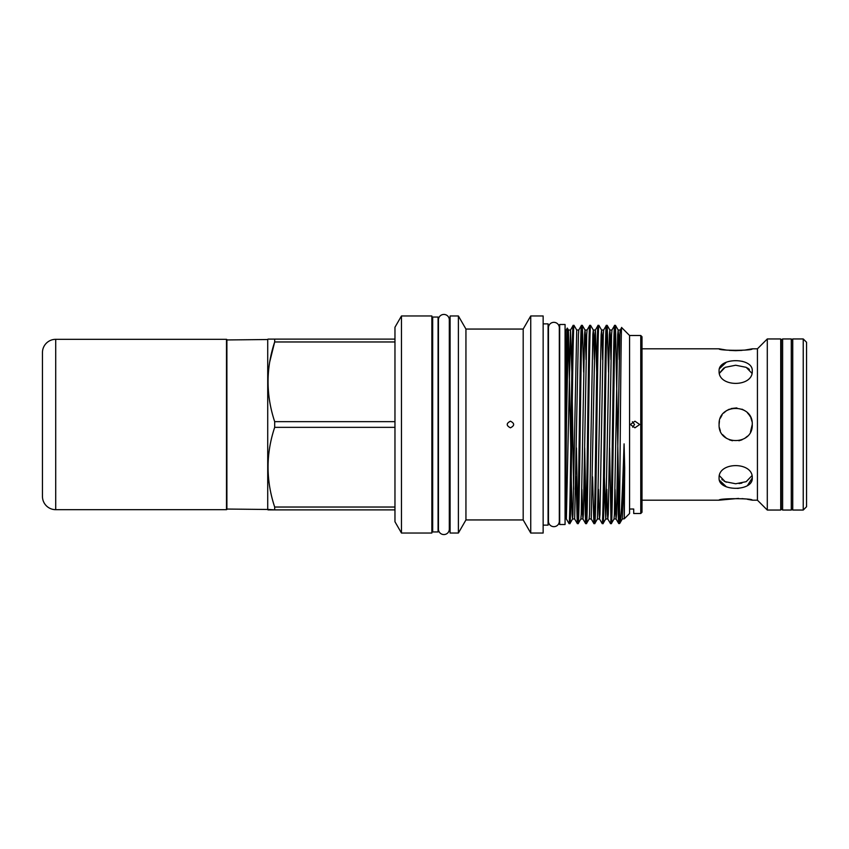 <?xml version="1.0" encoding="UTF-8"?>
<svg xmlns="http://www.w3.org/2000/svg" width="849" height="849" viewBox="0 0 849 849"><rect width="100%" height="100%" fill="white"/><g stroke="black" fill="none" stroke-linecap="round" stroke-linejoin="round"><path stroke-width="1.27" d="M42.45 496.41L42.45 352.59L42.45 496.41A13.266 13.266 0 0 0 55.716 509.676L226.481 509.676L226.481 339.324L55.716 339.324L55.716 509.676M42.45 352.59A13.266 13.266 0 0 1 55.716 339.324M226.481 339.95L267.722 339.526L267.722 509.474L226.481 509.05L226.481 339.95M803.239 510.047L803.239 338.953L792.743 338.953L792.743 510.047L803.239 510.047L806.55 506.736L806.55 342.264L803.239 338.953M791.279 510.047L792.648 509.018L792.648 339.982L791.279 338.953L782.619 338.953L782.619 510.047L791.279 510.047L791.279 338.953M782.619 510.047L781.25 509.018L781.25 339.982L782.619 338.953M780.73 510.047L780.73 338.953L767.294 338.953L767.294 510.047L780.73 510.047M744.881 350.085L752.256 348.812C753.286 350.807 718.063 350.807 719.092 348.812L726.447 350.075M729.333 350.382L735.361 350.648M735.669 350.658L742.037 350.382M751.938 373.316L746.197 367.33L735.68 365.24L725.142 367.33L719.411 373.316M719.092 370.981C718.063 357.28 753.265 357.249 752.256 370.981C753.286 387.515 718.063 387.515 719.092 370.981M751.991 421.539L750.972 418.122M750.346 416.774L749.518 415.373M749.444 415.267L747.396 412.773M744.87 410.704L742.005 409.176M736.943 407.966L731.106 408.56L736.476 407.945M729.333 409.186L726.468 410.714M722.053 415.044L720.376 418.122M719.421 421.231L719.092 424.5C718.063 403.137 753.265 403.084 752.256 424.5C753.286 445.884 718.063 445.895 719.092 424.5M719.092 478.019C718.063 461.506 753.265 461.463 752.256 478.019C753.286 491.73 718.063 491.73 719.092 478.019M738.545 498.405L719.092 500.188C718.063 498.193 753.265 498.193 752.256 500.188L747.396 499.276M741.867 483.113L739.033 483.569M726.436 482.211L723.942 481.033M722.488 480.046L721.894 479.536M719.411 480.247L726.457 486.87M737.282 488.398L738.906 488.271M747.396 485.66L752.256 478.019M752.256 500.188L757.435 500.188L757.435 348.812L752.256 348.812M719.092 348.812L642.003 348.812M719.092 500.188L642.003 500.188M757.435 500.188L767.294 510.047M757.435 348.812L767.294 338.953M431.854 533.034L431.854 315.966L401.471 315.966L401.471 533.034L431.854 533.034M401.471 533.034L394.965 521.764L394.965 327.236L401.471 315.966M267.722 509.421L274.683 509.888L267.987 509.888M394.965 509.888L274.683 509.888L274.683 507.033L394.965 507.033M394.965 427.355L274.683 427.355C265.864 453.812 265.864 480.375 274.683 507.033M274.683 427.355L274.683 421.645L394.965 421.645M269.802 361.568L274.683 341.967C265.864 368.424 265.864 394.987 274.683 421.645M394.965 341.967L274.683 341.967L274.683 339.112L267.987 339.112L394.965 339.112M432.682 320.37L431.854 320.37M432.682 528.63L431.854 528.63M438.073 531.952L438.073 317.048L432.682 317.048L432.682 531.952L438.073 531.952M450.097 320.37L449.312 320.37M450.097 528.63L449.312 528.63M449.312 319.861L449.312 319.861A5.434 5.434 0 0 0 443.878 314.438A5.434 5.434 0 0 0 438.445 319.861L438.445 529.139A5.434 5.434 0 0 0 443.878 534.562A5.434 5.434 0 0 0 449.312 529.139L449.312 319.861M510.44 421.189C506.163 423.396 506.163 425.604 510.44 427.811C514.717 425.604 514.717 423.396 510.44 421.189M543.148 525.138L548.083 525.138L548.083 323.862L543.148 323.862M543.148 533.034L543.148 315.966L530.742 315.966L530.742 533.034L543.148 533.034M530.742 533.034L523.186 519.938L523.186 329.062L530.742 315.966M523.186 519.938L465.942 519.938L465.942 329.062L458.386 315.966L450.097 315.966L450.097 533.034L458.386 533.034L458.386 315.966M465.942 519.938L458.386 533.034M523.186 329.062L465.942 329.062M548.454 521.244L548.454 521.244A5.434 5.434 0 0 0 553.877 526.667A5.434 5.434 0 0 0 559.311 521.244L559.311 327.756A5.434 5.434 0 0 0 553.877 322.333A5.434 5.434 0 0 0 548.454 327.756L548.454 521.244M565.073 524.512L565.073 324.488L559.682 324.488L559.682 524.512L565.073 524.512M639.711 424.5L634.956 421.189L630.329 424.5L634.956 427.811L639.711 424.5M632.409 421.73L634.574 424.5L632.643 427.164M640.762 335.493L642.003 336.735L642.003 512.265L640.762 513.507L640.762 335.493L629.565 335.493L621.67 327.597C620.937 321.665 620.226 461.421 619.515 508.073L618.772 523.557L618.359 518.718L617.435 476.841M633.715 509.029L633.715 513.507L633.715 509.029L629.565 509.029L629.565 335.493M640.762 513.507L633.715 513.507M615.058 489.374L615.716 514.377L616.098 518.972L616.554 514.377L619.866 334.623L620.248 330.028L621.67 327.597M629.565 509.029L629.565 513.507L624.28 518.803L624.694 467.778L624.079 443.868C622.604 488.111 621.203 522.666 619.812 523.271L619.515 508.073M623.506 480.417L624.28 518.803L622.306 518.972L619.812 523.271M565.901 333.19L565.073 333.19M565.901 515.81L565.073 515.81M606.77 489.374L607.428 514.377L607.81 518.972L608.255 514.377L611.577 334.623L611.959 330.028L614.591 325.464L615.493 325.443C614.114 319.309 612.734 529.691 611.354 523.557L614.018 518.972L614.4 514.377L617.711 334.623L618.157 330.028L618.539 334.623L619.208 359.626M614.623 325.443C613.243 319.309 611.864 529.691 610.473 523.557L607.81 518.972L605.73 518.972L609.423 334.623L609.869 330.028L610.251 334.623L610.919 359.626M611.354 523.557L610.473 523.557M598.481 489.374L599.139 514.377L599.521 518.972L599.967 514.377L603.289 334.623L603.671 330.028L606.303 325.464L607.205 325.443C605.825 319.309 604.446 529.691 603.055 523.557L605.73 518.972L604.392 476.841M606.335 325.443C604.955 319.309 603.575 529.691 602.185 523.557L599.521 518.972L597.431 518.972L601.134 334.623L601.58 330.028L601.962 334.623L602.62 359.626M603.055 523.557L602.185 523.557M598.046 325.443C596.667 319.309 595.276 529.691 593.897 523.557L591.233 518.972L595 334.623L595.382 330.028L598.014 325.464L598.916 325.443C597.537 319.309 596.157 529.691 594.767 523.557L597.431 518.972M594.767 523.557L593.897 523.557M581.905 489.374L582.563 514.377L582.945 518.972L583.39 514.377L586.712 334.623L587.084 330.028L589.726 325.464L590.628 325.443C589.248 319.309 587.858 529.691 586.479 523.557L589.142 518.972L589.524 514.377L592.846 334.623L593.292 330.028L593.674 334.623L594.332 359.626M589.758 325.443C588.368 319.309 586.988 529.691 585.608 523.557L584.271 476.841M586.479 523.557L585.608 523.557M581.469 325.443C580.079 319.309 578.7 529.691 577.32 523.557L574.656 518.972L578.413 334.623L578.795 330.028L581.438 325.464L582.34 325.443C580.949 319.309 579.57 529.691 578.19 523.557L580.854 518.972L581.236 514.377L584.558 334.623L585.003 330.028L585.386 334.623L586.043 359.626M578.19 523.557L577.32 523.557M574.041 325.443C572.661 319.309 571.281 529.691 569.902 523.557L572.566 518.972L572.948 514.377L576.715 330.028L574.041 325.443L573.139 325.464L570.507 330.028L571.844 372.159M573.171 325.443C571.791 319.309 570.411 529.691 569.032 523.557L566.368 518.972L570.507 330.028L568.427 330.028L570.793 447.879M569.902 523.557L569.032 523.557M615.493 325.443L619.208 518.198M619.515 523.557L618.772 523.557M607.205 325.443L608.542 372.159M609.593 447.879L610.919 518.198M598.916 325.443L601.58 330.028L603.671 330.028M590.628 325.443L593.292 330.028L595.382 330.028L596.709 372.159M593.865 523.536L592.56 476.841M582.34 325.443L583.666 372.159M584.717 447.879L586.043 518.198M576.429 447.879L577.755 518.198M577.288 523.536L575.983 476.841M566.368 518.972L566.187 517.848M565.901 330.494L567.291 328.096L565.901 486.626L565.901 330.494M565.901 486.626L565.901 518.463M744.838 498.915L742.026 498.618M744.86 362.12L742.015 361.26M726.447 362.141L719.411 368.731M751.811 420.679L750.866 417.857M726.362 410.778L723.709 413.017M721.852 415.352L720.345 418.186M719.411 475.684L725.142 481.67L735.669 483.76L746.197 481.67L751.938 475.684M719.411 427.737L720.334 430.793M722.541 434.624L726.457 438.286M729.333 439.814L732.443 440.758M738.906 440.758L742.026 439.814M744.891 438.275L747.396 436.227M750.495 431.918L752.256 424.5M719.453 373.157L723.815 368.042M747.417 367.967L749.412 369.421M226.895 339.526L226.895 509.474M42.45 422.017L42.45 426.983M572.29 401.121L573.606 489.374M566.187 433.839L568.427 330.028L567.302 328.096M571.239 476.841L572.12 514.377L572.566 518.972L574.656 518.972M622.306 518.972L624.079 443.868M585.577 523.536L582.945 518.972L580.854 518.972M618.741 523.536L616.098 518.972L614.018 518.972M578.795 330.028L576.715 330.028M587.084 330.028L585.003 330.028L582.372 325.464M591.233 518.972L589.142 518.972M611.959 330.028L609.869 330.028L607.237 325.464M620.248 330.028L618.157 330.028L615.525 325.464"/></g></svg>
